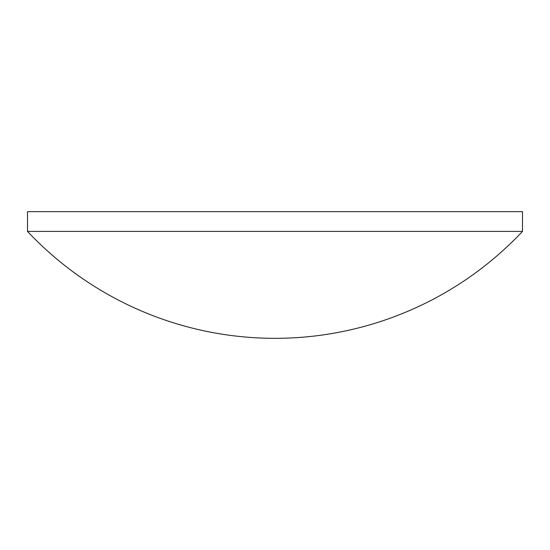 <?xml version="1.0" encoding="UTF-8"?>
<svg xmlns="http://www.w3.org/2000/svg" width="550" height="550" viewBox="0 0 550 550"><rect width="100%" height="100%" fill="white"/><g stroke="black" fill="none" stroke-linecap="round" stroke-linejoin="round"><path stroke-width="0.82" d="M522.5 231.399L522.5 211.674L27.5 211.674L27.5 231.399A339.9 339.9 0 0 0 522.5 231.399L27.5 231.399"/></g></svg>
